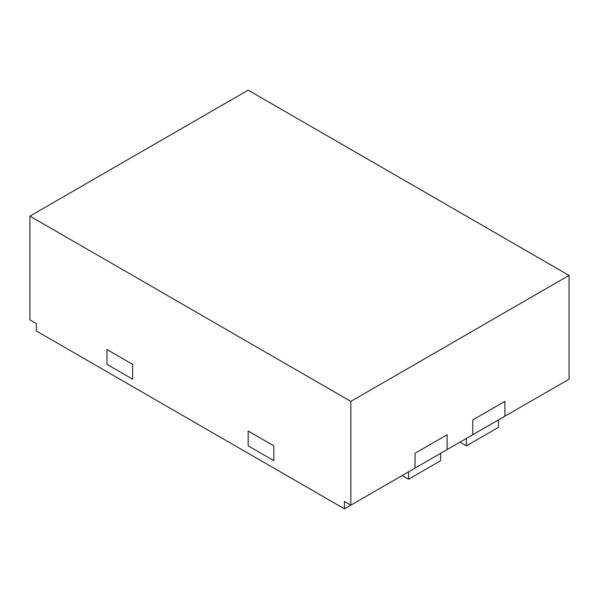 <?xml version="1.0" encoding="UTF-8"?>
<svg xmlns="http://www.w3.org/2000/svg" width="599" height="599" viewBox="0 0 599 599"><rect width="100%" height="100%" fill="white"/><g stroke="black" fill="none" stroke-linecap="round" stroke-linejoin="round"><path stroke-width="0.9" d="M562.633 382.873L498.45 419.921L498.45 427.334L466.366 445.858L466.366 438.453L440.692 453.271L440.692 460.683L408.6 479.207L408.6 471.795L344.425 508.851L344.425 501.438L350.842 505.144L415.025 468.096L415.025 453.271L447.109 434.747L415.025 453.271L415.025 468.096L472.783 434.747L472.783 419.921L504.875 401.397L472.783 419.921L472.783 434.747L504.875 416.215L504.875 401.397L504.875 416.215L569.05 379.167L569.05 275.413L248.158 90.15L29.95 216.127L350.842 401.397L569.05 275.413M29.95 216.127L29.95 319.881L36.367 323.587L36.367 330.992L344.425 508.851M273.825 445.858L248.158 431.04L248.158 445.858L273.825 460.683L273.825 445.858L248.158 431.04L248.158 445.858L273.825 460.683L273.825 445.858M350.842 505.144L350.842 401.397M447.109 449.564L447.109 434.747L447.109 449.564M106.966 349.524L132.634 364.342L132.634 379.167L106.966 364.342L106.966 349.524L132.634 364.342L132.634 379.167L106.966 364.342L106.966 349.524M402.184 475.501L408.6 479.207M466.366 445.858L459.95 442.152"/></g></svg>
